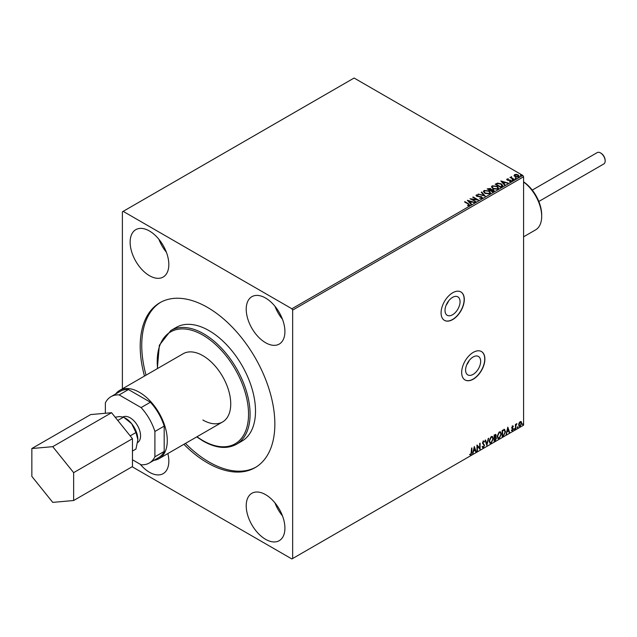 <?xml version="1.0" encoding="UTF-8"?>
<svg xmlns="http://www.w3.org/2000/svg" width="637" height="637" viewBox="0 0 637 637"><rect width="100%" height="100%" fill="white"/><g stroke="black" fill="none" stroke-linecap="round" stroke-linejoin="round"><path stroke-width="0.96" d="M448.567 300.99A10.646 6.147 -60 0 1 446.139 305.179M469.151 360.59A10.646 6.147 -60 0 1 466.73 364.786M473.124 374.381A10.646 6.147 120 0 0 480.083 364.993A10.646 6.147 120 0 0 478.451 356.457A10.646 6.147 120 0 0 473.124 356.991A10.646 6.147 120 0 0 466.165 366.371A10.646 6.147 120 0 0 467.797 374.906A10.646 6.147 120 0 0 473.124 374.381M452.541 314.774A10.646 6.147 120 0 0 459.492 305.386A10.646 6.147 120 0 0 457.86 296.858A10.646 6.147 120 0 0 452.541 297.383A10.646 6.147 120 0 0 445.582 306.771A10.646 6.147 120 0 0 447.214 315.299A10.646 6.147 120 0 0 452.541 314.774M452.692 319.575A16.419 9.475 120 0 0 463.418 305.107A16.419 9.475 120 0 0 460.901 291.953A16.419 9.475 120 0 0 452.692 292.765A16.419 9.475 120 0 0 441.967 307.233A16.419 9.475 120 0 0 444.483 320.387A16.419 9.475 120 0 0 452.692 319.575M444.411 320.339A16.419 9.475 120 0 0 452.541 319.479A16.419 9.475 120 0 0 463.242 305.083A16.419 9.475 120 0 0 460.822 291.905M473.275 379.174A16.419 9.475 120 0 0 484.001 364.706A16.419 9.475 120 0 0 481.484 351.552A16.419 9.475 120 0 0 473.275 352.365A16.419 9.475 120 0 0 462.558 366.832A16.419 9.475 120 0 0 465.074 379.986A16.419 9.475 120 0 0 473.275 379.174M464.994 379.947A16.419 9.475 120 0 0 473.124 379.087A16.419 9.475 120 0 0 483.825 364.69A16.419 9.475 120 0 0 481.413 351.513M265.565 494.631A27.359 15.798 60 0 1 283.441 518.741A27.359 15.798 60 0 1 279.245 540.67A27.359 15.798 60 0 1 265.565 539.308A27.359 15.798 60 0 1 247.689 515.198A27.359 15.798 60 0 1 251.886 493.277A27.359 15.798 60 0 1 265.565 494.631M167.857 453.56A27.359 15.798 60 0 1 163.16 473.649A27.359 15.798 60 0 1 149.48 472.288A27.359 15.798 60 0 1 140.291 464.301M265.565 298.036A27.359 15.798 60 0 1 283.441 322.147A27.359 15.798 60 0 1 279.245 344.068A27.359 15.798 60 0 1 265.565 342.714A27.359 15.798 60 0 1 247.689 318.604A27.359 15.798 60 0 1 251.886 296.683A27.359 15.798 60 0 1 265.565 298.036M149.48 231.016A27.359 15.798 60 0 1 167.356 255.126A27.359 15.798 60 0 1 163.16 277.047A27.359 15.798 60 0 1 149.48 275.694A27.359 15.798 60 0 1 131.604 251.583A27.359 15.798 60 0 1 135.8 229.662A27.359 15.798 60 0 1 149.48 231.016M202.877 420.014A39.398 22.749 -120 0 0 222.584 421.965A39.398 22.749 -120 0 0 228.619 390.393A39.398 22.749 -120 0 0 202.877 355.677A39.398 22.749 -120 0 0 183.177 353.726L119.724 390.362A39.398 22.749 -120 0 0 115.655 393.969M236.486 444.268L241.909 441.138A65.667 37.909 -120 0 0 251.973 388.522A65.667 37.909 -120 0 0 209.071 330.651A65.667 37.909 -120 0 0 176.242 327.402L170.82 330.531A65.667 37.909 60 0 1 203.657 333.78A65.667 37.909 60 0 1 246.551 391.644A65.667 37.909 60 0 1 236.486 444.268C227.035 449.348 215.903 448.281 203.107 441.067L196.737 436.886M183.878 444.308A95.216 54.973 -120 0 0 207.527 462.908A95.216 54.973 -120 0 0 255.134 467.622A95.216 54.973 -120 0 0 269.73 391.325A95.216 54.973 -120 0 0 207.527 307.416A95.216 54.973 -120 0 0 159.919 302.702A95.216 54.973 -120 0 0 144.48 376.061M160.699 302.264A95.216 54.973 -120 0 0 146.032 375.169M185.431 443.416A95.216 54.973 -120 0 0 209.071 462.016A95.216 54.973 -120 0 0 255.899 467.168M132.138 466.746L291.881 558.967L523.582 425.197L523.582 176.775L292.654 310.1L291.881 308.762L522.81 175.43L354.1 78.032L122.392 211.803L122.392 388.817M514.139 175.653L514.6 174.626L516.376 174.355L518.192 174.928L519.227 176.25L518.701 176.99L515.134 176.696L514.083 175.374M513.908 179.674L509.95 177.389L510.946 177.484L511.471 176.584L511.702 177.842L514.322 179.435L513.908 179.674M510.261 177.572L510.946 177.842L511.471 176.584M511.439 177.014L511.702 178.201L514.011 179.618M506.749 179.61L506.988 179.021L508.358 178.878L507.506 179.284L507.633 179.825L510.747 180.263L511.017 181.426L509.624 181.609L510.484 181.171L510.356 180.51L507.984 180.351L507.235 180.072L506.988 179.021L506.71 179.419M507.506 179.284L507.633 180.183L508.095 179.976M511.328 180.988L511.017 181.426M509.496 181.617L510.484 181.529L510.356 180.51M501.9 186.609L500.642 187.334L495.228 184.204L497.529 183.106L501.335 183.886L502.784 185.566L501.9 186.609M492.584 191.984L487.17 188.863L490.522 188.472L491.167 189.428L493.412 189.738L494.169 190.694L492.584 191.984M491.183 189.293L491.167 189.786L493.412 189.738M485.29 196.196L478.14 194.07L484.024 195.424L481.23 192.286L481.683 192.024L485.29 196.196M475.847 201.65L470.01 198.76L476.763 199.532L472.726 197.199L473.14 196.96L478.554 200.09L471.818 199.325L475.847 201.65M467.654 205.695L468.951 205.154L468.131 204.015L464.524 201.929L464.946 201.69L468.601 203.8L469.509 205.472L467.861 205.703L467.654 205.337L469.071 205.05M469.875 204.971L469.509 205.472M291.881 308.762L123.172 211.357M467.375 200.289L474.597 202.375L471.85 201.953L470.329 202.829L471.507 204.158L471.054 204.413L467.375 200.289M481.994 198.258L479.597 198.282L481.413 197.956L481.253 196.992L476.627 196.244L476.333 194.954L478.291 194.882L476.882 195.28L477.017 195.989L481.676 196.753L481.994 198.258L482.392 197.693M479.661 198.298L481.413 198.314L481.253 196.992M475.99 195.463L476.333 194.954L478.291 194.882M476.882 195.28L477.017 196.347L477.973 196.252M484.9 193.322L483.411 191.482L484.088 190.479L489.041 190.901L490.506 192.748L489.813 193.744L484.9 193.322M492.958 188.671L491.469 186.832L492.146 185.829L497.099 186.251L498.564 188.098L497.871 189.093L492.958 188.671M500.849 180.956L508.071 183.042L505.324 182.628L503.803 183.504L504.982 184.826L504.536 185.088L500.849 180.956M512.204 180.215L512.1 179.753L513.008 180.279M515.405 178.376L515.293 177.914L516.097 177.97L516.201 178.432L515.293 178.272L516.097 177.97L516.201 178.432M520.612 175.366L520.509 174.904L521.408 175.43M519.051 423.024L520.182 421.614L521.305 421.726L521.703 423.111L520.182 426.352L519.274 426.44L518.653 424.879L519.051 423.024M521.082 421.543L521.703 423.111M515.452 428.996L515.452 424.425L515.874 424.186L515.874 424.855L516.918 423.661L515.938 425.612L515.452 428.996M512.57 426.01L513.374 426.201L512.188 427.403L513.374 428.956L512.49 430.787L511.638 430.66L512.952 429.227L511.774 427.666L512.57 426.01L513.374 426.201L512.841 426.503M513.127 426.734L512.283 426.376L512.188 427.403M511.885 427.228L513.374 428.956M513.064 428.781L512.49 430.787L511.638 430.66M511.877 430.102L512.443 430.254M512.857 428.844L511.909 428.295M504.297 429.41L505.523 431.679L503.453 435.931L502.187 436.656L502.187 430.397L504.767 429.521M495.602 434.37L495.331 436.886L496.494 438.168L495.22 440.685L494.137 441.306L494.137 435.047L495.777 434.434L496.151 435.437L495.642 437.062L496.096 437.141M486.843 445.518L485.107 440.263L485.561 440L486.875 443.989L488.651 438.216L486.843 445.518M477.4 450.972L476.978 451.211L476.978 444.952L479.685 448.058L479.685 443.392L480.107 443.153L480.107 449.404L477.4 446.314L477.4 450.972L476.978 450.853M471.491 452.286L471.906 447.883L471.906 452.103L470.918 454.874L469.899 454.738L470.106 454.133L470.918 454.229L471.491 452.286M292.654 558.522L292.654 310.1M474.342 446.481L476.15 451.689L475.696 451.952L475.138 450.271L473.617 451.147L472.606 453.735L474.342 446.481M484.152 442.094L483.117 441.537L483.841 441.919L483.117 441.537L482.575 442.643L484.239 445.128L483.403 447.66L482.185 446.999L482.528 446.481L483.372 447.039L484.136 445.542L482.464 443.089L483.435 441.067L484.478 441.521L484.152 442.094L483.427 441.712L482.886 442.819L484.55 445.311L483.403 447.66L482.703 447.707M482.528 446.481L483.372 447.039M483.435 441.067L484.478 441.521L483.921 441.783M489.136 441.091L491.191 436.592L492.449 436.48L493.301 438.654L491.223 443.145L489.988 443.248L489.136 441.091M497.186 436.441L499.249 431.942L500.507 431.83L501.359 434.004L499.281 438.495L498.046 438.598L497.186 436.441M507.816 427.148L509.624 432.364L509.17 432.627L508.613 430.946L507.092 431.822L506.081 434.41L507.816 427.148M514.139 429.314L514.481 428.597L514.481 429.641L513.828 429.139M514.481 428.597L514.831 428.916L514.17 429.457M517.332 427.475L517.682 426.75L517.682 427.793L517.021 427.292M517.682 426.75L518.024 427.069L517.371 427.618M522.539 424.465L522.889 423.74L522.889 424.783L522.229 424.29M522.889 423.74L523.232 424.067L522.579 424.608M522.81 175.43L523.582 176.775M471.603 448.058L470.918 454.874M470.608 454.691L469.588 454.563M474.27 446.776L476.15 451.689M473.617 451.147L475.138 450.271M473.307 450.972L473.06 453.472M474.374 447.97L473.482 450.224L474.955 449.73L474.374 447.97L473.793 450.407M476.978 444.992L479.685 448.058M479.796 443.328L479.796 449.204M477.089 450.789L477.4 446.314M483.093 447.485L482.559 447.596M482.217 446.306L483.069 446.856L482.217 446.306M483.125 440.892L484.168 441.345M485.346 440.119L486.875 443.989M488.237 438.455L486.668 445M492.29 436.409L493.301 438.654M492.99 438.479L491.223 443.145M490.912 442.97L489.845 443.145M492.059 437.093L490.896 437.046L489.24 440.669L490.084 442.476M492.887 438.893L492.21 437.157L491.207 437.221L489.55 440.852L490.235 442.588L491.207 442.516L492.887 438.893M495.331 436.886L496.494 438.168M496.183 437.985L495.22 440.685M494.909 440.501L494.137 440.947M496.08 438.407L495.116 437.492L495.769 438.232L495.116 437.492L494.24 437.922L494.551 440.422L496.08 438.407L495.427 437.667L494.551 438.097L494.551 440.422M495.729 435.692L494.24 435.27L494.551 437.46L495.729 435.692L494.551 435.453L494.551 437.46M500.348 431.751L501.359 434.004M501.048 433.829L499.281 438.495M498.97 438.32L497.895 438.495M500.117 432.443L498.954 432.388L497.298 436.019L498.142 437.826M500.937 434.243L500.26 432.507L499.265 432.571L497.608 436.202L498.293 437.938L499.265 437.866L500.937 434.243M503.994 429.227L505.213 431.504L503.453 435.931M503.142 435.748L502.187 436.297M504.353 430.142L502.298 430.62L502.609 435.772L504.17 434.713L505.109 431.918L504.082 430.126L502.609 430.803L502.609 435.772M503.771 429.943L504.201 430.031M507.745 427.443L509.624 432.364M507.092 431.822L508.613 430.946M506.781 431.639L506.534 434.147M507.848 428.637L506.956 430.899L508.437 430.405L507.848 428.637L507.267 431.074M512.259 425.834L513.064 426.018M512.817 426.551L512.283 426.376L512.817 426.551M512.395 427.817L512.928 428.152M512.18 430.612L511.328 430.485M511.567 429.919L512.14 430.071M511.599 428.12L512.411 428.629M515.564 424.361L515.874 424.855M516.519 423.74L516.718 424.258M515.779 424.799L515.938 425.612M515.628 425.436L515.874 428.757M521.4 422.936L520.182 426.352M519.872 426.169L519.123 426.328M520.644 422.076L519.872 422.005L518.757 424.465L519.872 425.612M518.757 424.465L520.182 425.787L519.378 425.723M520.182 425.787L521.289 423.358L520.182 422.18L519.067 424.64M520.493 421.957L519.872 422.005M166.392 252.26A27.359 15.798 60 0 1 158.884 239.257M282.478 319.28A27.359 15.798 60 0 1 274.969 306.278M282.478 515.874A27.359 15.798 60 0 1 274.969 502.88M464.835 202.112L464.946 201.69M464.946 202.048L468.601 204.158L469.509 205.831M467.733 200.687L474.191 202.606M471.3 204.278L470.329 202.829M468.713 201.021L469.955 202.765L471.117 201.738L468.713 201.021L469.955 202.407L471.117 201.738M470.663 199.142L476.763 199.532M473.036 197.374L473.14 196.96M473.14 197.319L477.917 200.074M475.536 201.825L471.818 199.325M481.413 198.314L481.253 197.351L481.413 198.314M476.882 195.639L477.017 196.347L476.882 195.639M477.973 196.61L479.024 196.268M479.024 196.618L481.676 196.753M481.676 197.112L482.36 197.86M478.594 194.166L484.024 195.424M481.437 192.525L481.683 192.024M481.683 192.382L485.004 196.108M483.427 191.665L484.088 190.479M484.088 190.837L489.041 190.901M489.041 191.259L490.49 192.923M484.144 191.801L485.314 193.441L489.248 193.791L489.789 192.772M488.627 191.14L484.661 190.789L484.128 191.602L485.314 193.083L489.248 193.433L489.813 192.589L488.627 191.14M487.48 189.038L490.522 188.472M490.522 188.831L491.167 189.786M493.412 190.097L494.137 190.869M490.434 190.264L492.449 191.785L492.99 189.977L490.434 190.264L492.449 191.426L492.99 189.977M488.141 188.942L489.877 190.296L490.116 188.719L488.141 188.942L489.877 189.945L490.116 188.719M491.485 187.015L492.146 185.829M492.146 186.187L497.099 186.251M497.099 186.609L498.548 188.273M492.202 187.143L493.372 188.791L497.298 189.141L497.847 188.122M496.677 186.49L492.719 186.139L492.178 186.952L493.372 188.433L497.298 188.783L497.863 187.931L496.677 186.49M495.538 184.388L497.529 183.106M497.529 183.456L501.335 183.886M501.335 184.244L502.768 185.749M501.932 186.147L500.921 184.125L497.823 183.528L496.199 184.284L500.507 187.135L502.02 185.598M496.199 184.284L500.507 186.776L502.044 185.773M501.208 181.362L507.665 183.281M504.775 184.953L503.803 183.504M502.195 181.696L503.429 183.44L504.592 182.405L502.195 181.696L503.429 183.082L504.592 182.405M506.988 179.379L508.358 179.236M507.506 179.642L507.633 180.183L507.506 179.642M508.095 180.335L509.998 179.984M509.998 180.343L510.747 180.263M510.747 180.613L511.017 181.784M510.484 181.529L510.356 180.868L510.484 181.529M512.204 180.574L512.1 180.112M512.904 180.175L513.008 180.637M510.946 177.842L511.025 177.046M511.439 177.373L511.702 178.201L511.439 177.373M515.405 178.734L515.293 178.272M516.097 178.328L516.201 178.79M514.139 176.011L514.6 174.626M514.6 174.984L516.376 174.355M516.376 174.713L518.192 174.928M518.192 175.286L519.211 176.425M515.086 175.263L515.556 176.815L518.215 177.07L518.558 176.338M514.768 175.613L515.086 174.904L515.556 176.457L518.582 176.521M518.215 177.07L517.777 175.175L515.086 174.904M520.612 175.724L520.509 175.263M521.305 175.326L521.408 175.78M600.747 153.063A5.908 3.416 60 0 1 600.97 153.183A5.908 3.416 60 0 1 605.15 160.42L605.15 160.954A6.569 3.79 -120 0 0 600.508 152.912A6.569 3.79 -120 0 0 597.219 152.593L532.253 190.097M538.822 201.475L603.788 163.964A6.569 3.79 -120 0 0 605.15 160.954M137.648 442.524A14.739 8.512 -120 0 0 140.562 435.859A14.739 8.512 -120 0 0 134.343 421.264A14.739 8.512 -120 0 0 123.108 416.893M153.963 460.32A39.398 22.749 -120 0 0 159.123 458.6A39.398 22.749 -120 0 0 167.284 440.565A39.398 22.749 -120 0 0 150.085 400.912A39.398 22.749 -120 0 0 119.724 390.362M115.209 417.243L119.302 416.566L123.578 417.124L131.684 423.716L135.96 432.523L137.871 439.673A17.51 10.112 -120 0 0 131.684 423.716A17.51 10.112 -120 0 0 124.764 417.832M149.289 463.019L158.573 457.653A38.308 22.12 -120 0 0 164.187 451.45L164.187 426.113A38.308 22.12 -120 0 0 150.396 402.218L141.103 407.584A38.308 22.12 60 0 1 154.902 431.472L154.902 456.809A38.308 22.12 60 0 1 149.289 463.019A38.308 22.12 60 0 1 141.103 464.771L132.456 459.779M141.103 407.584L119.159 394.916A38.308 22.12 60 0 0 110.981 396.668A38.308 22.12 60 0 0 105.368 402.879L105.368 413.262M150.396 402.218L128.451 389.549A38.308 22.12 -120 0 0 120.266 391.309L110.981 396.668M164.187 426.113L154.902 431.472M164.187 451.45L154.902 456.809M128.451 389.549L119.159 394.916M137.871 439.673L135.96 449.037L132.456 451.052M117.789 420.46L123.578 417.124M130.179 435.859L135.96 432.523M31.85 448.528L31.85 476.388L52.744 502.386L73.637 500.515L132.456 466.563L132.456 438.702L111.563 412.704L90.669 414.576L31.85 448.528L52.744 446.664L111.563 412.704M73.637 500.515L73.637 472.654L132.456 438.702M73.637 472.654L52.744 446.664M523.582 181.848A27.797 16.052 60 0 1 540.2 205.401A27.797 16.052 60 0 1 541.689 214.932L541.689 216.357A29.549 17.064 -120 0 0 540.104 206.237A29.549 17.064 -120 0 0 523.582 181.991M523.582 236.813L535.574 229.885A29.549 17.064 -120 0 0 541.689 216.357M197 436.735A64.576 37.28 -120 0 0 202.877 440.565A64.576 37.28 -120 0 0 248.541 414.201A64.576 37.28 -120 0 0 202.877 335.118A64.576 37.28 -120 0 0 157.602 368.489M170.82 330.531L159.346 345.23L157.339 368.64M159.123 458.6L222.584 421.965M600.97 153.183L600.508 152.912"/></g></svg>
